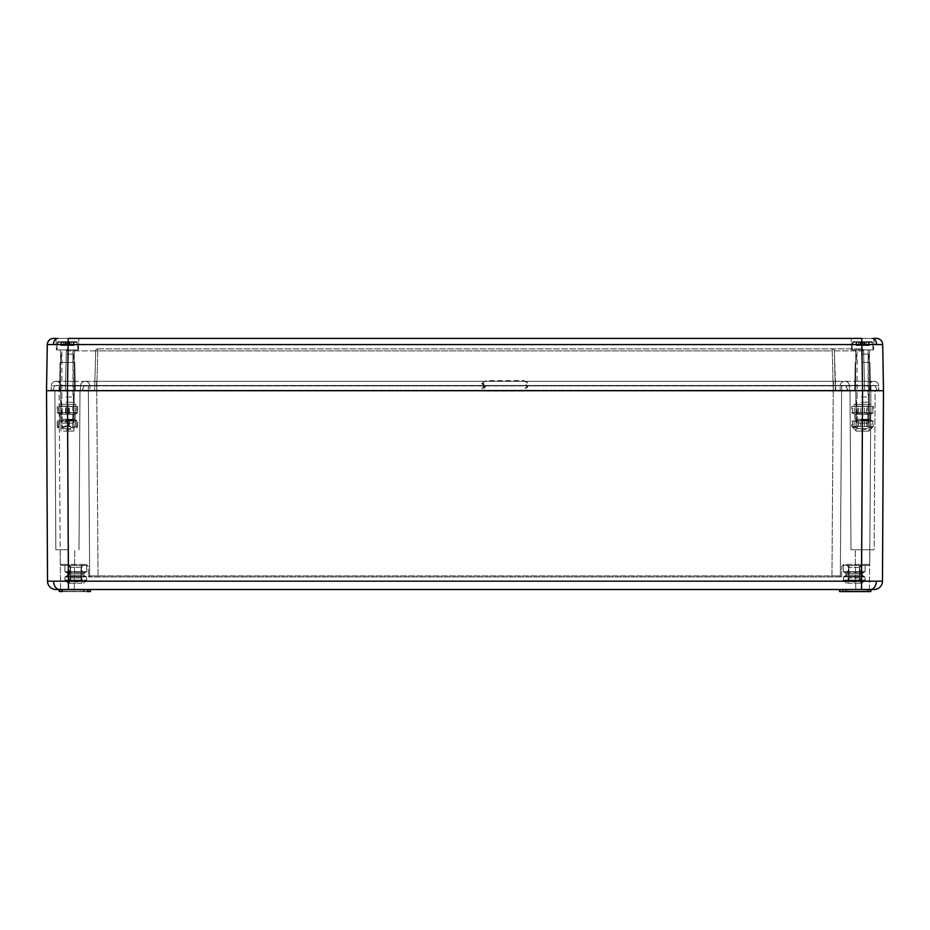 <?xml version="1.0" encoding="UTF-8"?>
<svg xmlns="http://www.w3.org/2000/svg" width="930" height="930" viewBox="0 0 930 930"><rect width="100%" height="100%" fill="white"/><g stroke="black" fill="none" stroke-linecap="round" stroke-linejoin="round"><path stroke-width="0.7" stroke-dasharray="4.65 3.49" d="M47.302 344.577L882.698 344.577A6.278 6.278 0 0 0 876.42 338.404L53.58 338.404A6.278 6.278 0 0 0 47.302 344.577L46.5 390.716L875.13 390.716L46.523 390.716L67.448 390.716L59.578 390.716L60.066 362.468L74.784 362.468L60.066 362.468L74.784 362.468L60.066 362.468L59.578 390.716M67.425 349.913L78.387 349.913L67.425 349.913M55.916 338.404L56.463 349.913L55.916 338.404L78.934 338.404L55.916 338.404L78.934 338.404L68.227 338.404L67.425 390.716L60.613 390.309L60.497 385.718L60.613 390.309L89.908 390.309L89.791 385.718L89.908 390.309L89.791 385.718L89.908 390.309L96.708 390.309L51.22 390.309L51.336 385.718L51.22 390.309L80.515 390.309L80.631 385.718L80.515 390.309L80.631 385.718L80.515 390.309L96.72 390.309L67.437 390.309L94.639 390.309L95.674 350.901L94.639 390.309L67.437 390.309L68.39 350.901L67.437 390.309L65.344 390.309L66.379 350.901L65.344 390.309L67.437 390.309L67.564 385.718L51.336 385.718L96.848 385.718L67.564 385.718L67.425 390.309L67.553 385.718L67.437 390.309L67.297 385.718L60.497 385.718L96.592 385.718L67.297 385.718L67.437 390.716L52.475 390.716L54.765 385.752L84.444 385.485L874.851 385.485L55.149 385.485L67.425 385.485L55.149 385.485L52.475 390.716L82.154 390.449L84.06 385.752L96.72 385.752L84.444 385.485L82.154 390.449L84.444 385.485L82.154 390.449L67.425 390.716L883.5 390.716L882.698 344.577M862.575 349.913L873.537 349.913L862.575 349.913M862.575 362.468L869.934 362.468L862.575 362.468M874.084 338.404L873.537 349.913L874.084 338.404L851.066 338.404L874.084 338.404L851.066 338.404L861.773 338.404L862.575 390.716L870.422 390.716L90.326 390.716L877.525 390.716L874.851 385.485L58.637 385.485L862.575 385.485L841.65 385.904L840.325 575.914L841.65 385.904L840.325 575.914L841.65 385.904L870.945 385.904L869.701 564.405L870.945 385.904L862.575 385.904L861.331 564.405L843.673 564.405L841.673 566.475L843.673 564.405L869.701 564.405L861.331 564.405L862.575 385.485L874.851 385.485L877.141 390.449L875.235 385.752L877.141 390.449L847.846 390.449L875.13 390.716L862.575 390.716L875.13 390.716L874.154 549.746L855.251 549.746L874.154 549.746L862.575 549.746L874.154 549.746L875.13 390.716M862.575 354.098L869.376 354.098L862.575 354.098M67.425 354.098L74.226 354.098L67.425 354.098M85.246 381.3L83.991 381.3L85.246 381.3A4.545 4.545 0 0 1 89.791 385.718A4.545 4.545 0 0 0 85.246 381.3A4.545 4.545 0 0 1 89.791 385.718A4.545 4.545 0 0 0 85.246 381.3M67.297 381.3L73.912 381.3L63.228 381.3L73.912 381.3L67.297 381.3L67.297 385.718L67.297 381.3M55.951 381.3L56.707 381.3L55.951 381.3A4.545 4.545 0 0 1 60.497 385.718A4.545 4.545 0 0 0 55.951 381.3M833.408 381.3L92.523 381.3L837.477 381.3L92.523 381.3L833.408 381.3L833.408 385.718L840.209 385.718L840.092 390.309L840.209 385.718L840.092 390.309L840.209 385.718L833.408 385.718L833.408 381.3M844.754 381.3L846.009 381.3L844.754 381.3A4.545 4.545 0 0 0 840.209 385.718L869.504 385.718L869.387 390.309L869.504 385.718L840.209 385.718A4.545 4.545 0 0 1 844.754 381.3A4.545 4.545 0 0 0 840.209 385.718A4.545 4.545 0 0 1 844.754 381.3A4.545 4.545 0 0 0 840.209 385.718M862.703 381.3L856.088 381.3L866.772 381.3L856.088 381.3L862.703 381.3L862.575 390.309L869.387 390.309L833.292 390.309L878.78 390.309L878.664 385.718L878.78 390.309L849.485 390.309L849.369 385.718L849.485 390.309L849.369 385.718L849.485 390.309L833.28 390.309L862.563 390.309L835.361 390.309L834.326 350.901L835.361 390.309L862.563 390.309L861.61 350.901L862.563 390.309L864.656 390.309L863.621 350.901L864.656 390.309L862.563 390.309L862.436 385.718L878.664 385.718L833.152 385.718L862.436 385.718L862.575 390.309L862.447 385.718L862.587 390.309L862.703 381.3M874.049 381.3L873.293 381.3L874.049 381.3A4.545 4.545 0 0 0 869.504 385.718A4.545 4.545 0 0 1 874.049 381.3M878.78 390.309L833.28 390.716L848.23 390.716L845.556 385.485L833.28 385.752L845.556 385.485L847.846 390.449L845.556 385.485M835.361 390.309L834.326 350.901L861.599 350.901L834.326 350.901L835.779 390.716L96.72 390.309L96.848 385.718L833.152 385.718L833.28 390.309L833.152 385.718L96.848 385.718L96.72 390.309L833.28 390.309L96.708 390.309L96.592 381.3L96.592 385.718L833.408 385.718L833.292 390.309L833.408 385.718L96.592 385.718L96.708 390.309L833.292 390.309L96.732 390.309L97.766 350.901L832.234 350.901L833.268 390.309L832.234 350.901L97.766 350.901L96.732 390.309L835.779 390.716M95.674 350.901L68.402 350.901L95.674 350.901L94.639 390.309L96.732 390.309L94.639 390.309L95.674 350.901L97.766 350.901L95.674 350.901A2.093 2.093 0 0 1 97.766 348.866L861.529 348.866L97.766 348.866A2.093 2.093 90 0 0 95.674 350.901A2.093 2.093 -90 0 1 97.766 348.866A2.093 2.093 0 0 0 95.674 350.901A2.093 2.093 0 0 1 97.766 348.866L97.766 350.901L97.766 348.866M67.425 362.468L62.194 362.468L67.425 362.468M844.824 381.3A4.545 4.545 0 0 1 849.369 385.718A4.545 4.545 0 0 0 844.824 381.3A4.545 4.545 0 0 1 849.369 385.718A4.545 4.545 0 0 0 844.824 381.3A4.545 4.545 0 0 1 849.369 385.718A4.545 4.545 0 0 0 844.824 381.3M837.477 381.3L843.998 381.3L837.477 381.3M80.631 385.718A4.545 4.545 0 0 1 85.176 381.3A4.545 4.545 0 0 0 80.631 385.718A4.545 4.545 0 0 1 85.176 381.3A4.545 4.545 0 0 0 80.631 385.718A4.545 4.545 0 0 1 85.176 381.3A4.545 4.545 0 0 0 80.631 385.718M86.002 381.3L92.523 381.3L86.002 381.3M846.009 381.3L856.088 381.3L846.009 381.3M73.912 381.3L83.991 381.3L73.912 381.3M866.772 381.3L873.293 381.3L866.772 381.3M874.119 381.3A4.545 4.545 0 0 1 878.664 385.718A4.545 4.545 0 0 0 874.119 381.3A4.545 4.545 0 0 1 878.664 385.718M51.336 385.718A4.545 4.545 0 0 1 55.881 381.3A4.545 4.545 0 0 0 51.336 385.718A4.545 4.545 0 0 1 55.881 381.3M56.707 381.3L63.228 381.3L56.707 381.3M834.326 350.901A2.093 2.093 0 0 0 832.234 348.866L832.234 350.901L832.234 348.866A2.093 2.093 0 0 1 834.326 350.901A2.093 2.093 90 0 0 832.234 348.866A2.093 2.093 0 0 1 834.326 350.901A2.093 2.093 0 0 0 832.234 348.866M863.621 350.901A2.093 2.093 0 0 0 861.529 348.866A2.093 2.093 0 0 1 863.621 350.901L861.61 350.901L863.621 350.901A2.093 2.093 0 0 0 861.529 348.866L861.599 350.901L861.529 348.866M68.471 348.866A2.093 2.093 0 0 0 66.379 350.901L68.39 350.901L66.379 350.901A2.093 2.093 0 0 1 68.471 348.866L68.39 350.901L68.471 348.866A2.093 2.093 0 0 0 66.379 350.901M65.96 423.15L72.97 423.15L65.96 423.15M65.763 420.011L73.703 420.011L65.763 420.011M65.763 402.225L73.703 402.225L65.763 402.225M65.96 396.994L72.97 396.994L65.96 396.994M65.96 349.913L72.97 349.913L65.96 349.913M66.053 345.518L63.426 345.518L65.53 345.518L65.53 341.752L60.834 341.752L68.588 341.752L57.986 341.752L68.588 341.752L57.986 341.752L63.647 341.752L63.426 345.518L60.834 345.518L60.834 341.752L60.834 345.518L61.496 345.518L61.496 341.752L61.496 345.518L67.355 345.518L67.355 341.752L67.355 345.518L68.797 345.518L68.588 341.752L68.797 345.518L71.424 345.518L69.32 345.518L69.32 341.752L74.016 341.752L66.263 341.752L76.865 341.752L66.263 341.752L76.865 341.752L71.203 341.752L71.424 345.518L69.32 345.518L74.016 345.518L74.016 341.752L74.016 345.518L73.354 345.518L73.354 341.752L73.354 345.518L67.495 345.518L67.495 341.752L67.495 345.518L66.053 345.518L66.263 341.752L66.053 345.518L63.426 345.518L63.473 342.345L57.358 342.345L68.75 342.345L57.358 342.345L56.963 349.913L77.888 349.913L56.963 349.913L77.888 349.913L56.963 349.913L57.986 341.752L57.358 342.345L64.879 341.752L64.879 345.518L64.879 341.752L65.53 341.752L65.53 345.518L60.834 345.518L66.344 345.518L66.344 341.752L66.344 345.518L71.424 345.518L71.377 342.345L77.492 342.345L66.1 342.345L77.492 342.345L77.888 349.913L76.865 341.752L77.492 342.345L69.971 341.752L69.971 345.518L69.971 341.752L69.32 341.752L69.32 345.518L74.016 345.518L68.506 345.518L68.506 341.752L68.506 345.518L66.053 345.518M861.11 423.15L868.12 423.15L861.11 423.15M860.913 420.011L868.853 420.011L860.913 420.011M860.913 402.225L868.853 402.225L860.913 402.225M861.11 396.994L868.12 396.994L861.11 396.994M861.11 349.913L868.12 349.913L861.11 349.913M861.203 345.518L858.576 345.518L860.68 345.518L860.68 341.752L855.984 341.752L863.738 341.752L853.136 341.752L863.738 341.752L853.136 341.752L858.797 341.752L858.576 345.518L855.984 345.518L855.984 341.752L855.984 345.518L856.646 345.518L856.646 341.752L856.646 345.518L862.505 345.518L862.505 341.752L862.505 345.518L863.947 345.518L863.738 341.752L863.947 345.518L866.574 345.518L864.47 345.518L864.47 341.752L869.166 341.752L861.413 341.752L872.015 341.752L861.413 341.752L872.015 341.752L866.353 341.752L866.574 345.518L864.47 345.518L869.166 345.518L869.166 341.752L869.166 345.518L868.504 345.518L868.504 341.752L868.504 345.518L862.645 345.518L862.645 341.752L862.645 345.518L861.203 345.518L861.413 341.752L861.203 345.518L858.576 345.518L858.623 342.345L852.508 342.345L863.9 342.345L852.508 342.345L852.113 349.913L873.038 349.913L852.113 349.913L873.038 349.913L852.113 349.913L853.136 341.752L852.508 342.345L860.029 341.752L860.029 345.518L860.029 341.752L860.68 341.752L860.68 345.518L855.984 345.518L861.494 345.518L861.494 341.752L861.494 345.518L866.574 345.518L866.528 342.345L872.642 342.345L861.25 342.345L872.642 342.345L873.038 349.913L872.015 341.752L872.642 342.345L865.121 341.752L865.121 345.518L865.121 341.752L864.47 341.752L864.47 345.518L869.166 345.518L863.656 345.518L863.656 341.752L863.656 345.518L861.203 345.518M481.938 383.241L486.006 380.626L481.938 383.927L483.879 384.543L481.938 386.217L485.379 387.264L481.938 388.763L486.006 391.053L481.938 388.101L485.379 386.52L481.938 385.462L483.879 383.823L481.938 383.241L481.938 383.927M523.671 380.626L527.566 382.579L525.915 384.729L527.566 386.694L525.171 387.961L526.671 389.24L523.671 391.053L526.671 389.775L525.171 388.635L527.566 387.426L525.915 385.485L527.566 383.207L523.695 380.614L485.983 380.614M485.983 391.077L523.671 391.053M481.938 388.763L481.938 388.101M485.379 387.264L485.379 386.52M481.938 386.217L481.938 385.462M483.879 384.543L483.879 383.823M527.566 383.207L527.566 382.579M525.915 385.485L525.915 384.729M527.566 387.426L527.566 386.694M525.171 388.635L525.171 387.961M69.157 583.226L83.537 583.226L69.157 583.226M70.506 580.099L67.716 581.552L64.926 580.099L81.084 580.099L83.874 581.552L86.664 580.099L70.506 580.099L70.506 576.949L86.664 576.949L67.716 576.553L86.664 576.949L64.926 576.949L86.664 576.949L64.926 576.949L70.506 576.949L70.506 580.099L67.716 581.552L64.926 580.099L65.019 576.926L65.019 580.192L70.203 580.099L70.203 576.949L70.203 580.099L81.084 580.099L81.084 576.949L81.084 580.099L83.874 581.552L86.664 580.099L86.664 576.949L86.571 580.192L81.387 580.099L81.387 576.949L81.387 580.099L70.506 580.099L67.716 581.552L64.926 580.099L81.084 580.099L83.874 581.552L86.664 580.099L70.506 580.099L70.506 576.949M64.926 580.099L64.926 576.949L67.123 576.356L65.019 576.926L68.053 575.147L67.123 576.356L84.467 576.356L67.123 576.356L84.467 576.356L67.123 576.356L84.467 576.356L67.123 576.356L68.053 573.519L68.053 575.147L83.537 575.147L68.053 575.147L83.537 575.147L68.053 575.147L83.537 575.147L68.053 575.147L67.123 572.31L65.019 571.741L68.053 573.519L83.537 573.519L68.053 573.519L83.537 573.519L68.053 573.519L83.537 573.519L68.053 573.519L67.123 572.31L84.467 572.31L64.926 571.718L86.664 571.718L64.926 571.718L64.926 565.44L86.664 565.44L64.926 565.44L86.664 565.44L64.926 565.44L86.664 565.44L64.926 565.44L64.926 571.718L70.203 571.718L70.203 565.44L70.203 571.718L81.084 571.718L81.084 565.44L81.084 571.718L83.874 572.113L70.506 571.718L70.506 565.44L70.506 571.718L64.926 571.718L86.664 571.718L86.664 565.44L86.664 571.718L81.387 571.718L81.387 565.44L81.387 571.718L67.716 572.113L64.926 571.718L64.926 565.44M80.282 577.972L70.541 577.995L80.282 577.972M80.282 567.323L70.564 567.323L80.282 567.323M81.898 565.44L68.681 565.44L81.898 565.44M80.282 580.773L70.564 580.773L80.282 580.773M847.567 583.226L861.947 583.226L847.567 583.226M848.916 580.099L846.126 581.552L843.336 580.099L859.494 580.099L862.284 581.552L865.074 580.099L848.916 580.099L848.916 576.949L865.074 576.949L846.126 576.553L865.074 576.949L843.336 576.949L865.074 576.949L843.336 576.949L848.916 576.949L848.916 580.099L846.126 581.552L843.336 580.099L843.429 576.926L843.429 580.192L848.613 580.099L848.613 576.949L848.613 580.099L859.494 580.099L859.494 576.949L859.494 580.099L862.284 581.552L865.074 580.099L865.074 576.949L864.981 580.192L859.797 580.099L859.797 576.949L859.797 580.099L848.916 580.099L846.126 581.552L843.336 580.099L859.494 580.099L862.284 581.552L865.074 580.099L848.916 580.099L848.916 576.949M843.336 580.099L843.336 576.949L845.533 576.356L843.429 576.926L846.463 575.147L845.533 576.356L862.877 576.356L845.533 576.356L862.877 576.356L845.533 576.356L862.877 576.356L845.533 576.356L846.463 573.519L846.463 575.147L861.947 575.147L846.463 575.147L861.947 575.147L846.463 575.147L861.947 575.147L846.463 575.147L845.533 572.31L843.429 571.741L846.463 573.519L861.947 573.519L846.463 573.519L861.947 573.519L846.463 573.519L861.947 573.519L846.463 573.519L845.533 572.31L862.877 572.31L843.336 571.718L865.074 571.718L843.336 571.718L843.336 565.44L865.074 565.44L843.336 565.44L865.074 565.44L843.336 565.44L865.074 565.44L843.336 565.44L843.336 571.718L848.613 571.718L848.613 565.44L848.613 571.718L859.494 571.718L859.494 565.44L859.494 571.718L862.284 572.113L848.916 571.718L848.916 565.44L848.916 571.718L843.336 571.718L865.074 571.718L865.074 565.44L865.074 571.718L859.797 571.718L859.797 565.44L859.797 571.718L846.126 572.113L843.336 571.718L843.336 565.44M858.692 577.972L848.951 577.995L858.692 577.972M858.692 567.323L848.974 567.323L858.692 567.323M860.308 565.44L847.091 565.44L860.308 565.44M858.692 580.773L848.974 580.773L858.692 580.773M858.553 431.101L868.853 431.101L858.553 431.101M852.368 426.51L856.542 427.963L860.703 426.51L860.703 421.058L853.019 420.709L871.247 420.465L851.81 421.058L873.34 421.058L851.81 421.058L851.81 426.51L856.298 431.101L868.853 431.101L856.298 431.101L853.019 427.823L852.368 421.058L872.782 421.058L871.247 420.465L873.34 421.058L873.34 426.51L868.853 431.101L872.782 426.51L872.782 421.058L860.703 421.058M872.782 426.51L868.608 427.963L864.447 426.51L854.228 426.51L853.019 427.823M865.935 423.127L857.321 423.15L865.935 423.127M865.935 406.201L857.344 406.201L865.935 406.201M867.132 404.318L855.461 404.318L867.132 404.318M865.935 428.649L857.344 428.649L865.935 428.649M860.703 412.688L872.782 412.688L852.368 412.688L860.703 412.688L860.703 406.41L852.368 406.41L870.945 406.41L860.703 406.41M855.891 412.688L855.891 406.41L851.81 406.41L851.81 412.688L873.34 412.688L851.81 412.688L854.833 414.489L870.317 414.489L854.833 414.489L870.317 414.489L854.833 414.489L853.903 413.28L871.247 413.28L853.019 413.036L852.368 412.688L852.368 406.41M857.204 404.318L870.945 404.318L857.204 404.318M857.204 406.41L872.782 406.41L857.204 406.41M854.228 426.51L854.228 421.058M860.703 426.51L870.922 426.51L870.922 421.058M870.922 426.51L872.131 427.823M864.447 426.51L864.447 421.058M864.447 412.688L864.447 406.41M854.228 412.688L854.228 406.41L870.945 406.41L854.205 406.41L854.205 404.318L870.945 404.318L854.205 404.318L854.205 406.41M869.259 412.688L869.259 406.41L873.34 406.41L873.34 412.688L870.317 414.489L872.782 412.688L872.782 406.41M870.922 412.688L870.945 406.41M855.891 426.51L873.34 426.51L871.305 427.963L869.259 426.51L851.81 426.51L853.845 427.963L855.891 426.51L855.891 421.058M867.423 423.127L857.321 423.15L867.423 423.127M867.423 406.201L857.344 406.201L867.423 406.201M869.166 404.318L855.461 404.318L869.166 404.318M867.423 428.649L857.344 428.649L867.423 428.649M858.495 426.51L858.495 421.058M866.655 426.51L866.655 421.058M869.259 426.51L869.259 421.058M858.495 412.688L858.495 406.41L869.259 406.41M866.655 412.688L866.655 406.41L855.891 406.41M873.34 406.41L866.655 406.41M851.81 406.41L858.495 406.41M63.38 431.101L73.703 431.101L63.38 431.101M65.507 426.51L75.737 426.51L76.992 427.812L77.655 426.51L73.493 427.963L69.343 426.51L59.113 426.51L57.858 427.812L57.195 426.51L61.357 427.963L65.507 426.51L65.507 421.058L57.195 421.058L76.097 420.465L57.939 420.686M70.796 423.127L62.171 423.15L70.796 423.127M70.796 406.201L62.194 406.201L70.796 406.201M72.017 404.318L60.311 404.318L72.017 404.318M70.796 428.649L62.194 428.649L70.796 428.649M65.507 412.688L77.655 412.688L57.195 412.688L65.507 412.688L65.507 406.41L57.195 406.41L77.655 406.41L65.507 406.41M57.939 413.06L59.683 414.489L75.167 414.489L59.683 414.489L75.167 414.489L59.683 414.489L58.753 413.28L76.097 413.28L57.858 413.036L57.195 412.688L57.195 406.41M57.195 426.51L57.195 421.058L76.911 420.686M62.031 404.318L75.795 404.318L62.031 404.318M62.031 406.41L75.795 406.41L62.031 406.41M59.113 426.51L59.113 421.058M75.737 426.51L75.737 421.058L65.507 421.058M77.655 426.51L77.655 421.058L75.737 421.058M69.343 426.51L69.343 421.058M69.343 412.688L69.343 406.41M59.113 412.688L59.113 406.41M76.911 413.06L75.167 414.489L77.655 412.688L77.655 406.41M75.737 412.688L75.737 406.41M865.074 565.44L865.074 571.718L862.877 572.31L861.947 573.519L862.877 576.356L865.074 576.949L865.074 580.099M859.797 571.718L859.797 565.44M859.494 571.718L859.494 565.44M848.613 571.718L848.613 565.44M848.916 571.718L848.916 565.44M859.797 580.099L859.797 576.949M848.613 580.099L848.613 576.949M859.494 580.099L859.494 576.949M96.72 390.716L833.28 390.716L96.72 390.716M870.91 591.387L839.802 591.596L839.348 589.504L867.806 589.504L846.044 589.504M842.696 591.596L869.992 591.387M59.055 589.713L62.194 589.713L62.229 591.387L60.008 591.387L62.229 591.596L87.269 591.596L60.159 591.596L89.338 591.596L84.2 591.387L84.165 589.713L90.652 589.504L90.408 591.387L89.489 591.387M59.09 591.387L87.304 591.596M83.956 589.504L84.2 591.387L83.956 589.504L84.944 589.504L59.834 589.504L89.664 589.504L62.194 589.504L87.304 589.713L87.304 591.387L87.304 589.713L62.194 589.504M84.2 591.387L62.229 591.387L87.269 591.596L87.304 589.504L90.652 589.504L84.944 589.504L89.524 589.713M90.408 591.387L90.443 589.713M870.166 589.504L842.696 589.504L842.731 591.387L842.696 589.504L839.348 589.504L870.166 589.504L839.558 589.713M845.8 591.387L845.835 589.713L845.591 591.596L867.771 591.596L845.591 591.596L845.835 589.713L867.806 589.504L867.771 591.387L867.806 589.713L867.771 591.387L842.731 591.387L869.841 591.596M55.893 589.504A8.37 8.37 0 0 1 47.523 581.18A8.37 8.37 0 0 0 55.893 589.504L874.107 589.504A8.37 8.37 0 0 0 882.477 581.18L47.523 581.18L46.523 390.716M854.205 565.44L860.483 565.44L854.205 565.44M854.205 583.226L860.331 583.226L854.205 583.226M75.795 565.44L69.517 565.44L75.795 565.44M75.795 583.226L69.669 583.226L75.795 583.226M869.376 589.504L869.899 549.746L850.996 549.746L869.899 549.746L869.376 589.504L855.774 589.504L862.575 589.504L855.774 589.504L861.552 589.504L862.552 390.716L850.02 390.716L877.525 390.716M870.422 390.716L869.934 362.468L870.422 390.716L862.575 390.716L862.575 385.485L862.575 390.449L862.575 385.752L862.575 390.449L847.846 390.449L845.94 385.752M67.425 549.746L55.847 549.746L67.425 549.746M60.624 589.504L60.101 549.746L60.624 589.504L74.226 589.504L68.448 589.504L67.425 385.752L67.425 390.449L67.425 385.752L67.425 390.449L52.859 390.449M862.575 431.101L869.027 431.101L862.575 431.101M67.425 431.101L73.877 431.101L67.425 431.101M67.425 589.504L74.226 589.504L67.425 589.504M839.279 576.949L89.385 576.949L839.279 576.949A1.046 1.046 0 0 0 840.325 575.914L831.955 575.914L840.325 575.914A1.046 1.046 0 0 1 839.279 576.949A1.046 1.046 0 0 0 840.325 575.914A1.046 1.046 0 0 1 839.279 576.949A1.046 1.046 0 0 0 840.325 575.914A1.046 1.046 0 0 1 839.279 576.949M67.425 385.904L88.35 385.904L89.675 575.914L88.35 385.904L59.055 385.904L60.299 564.405L59.055 385.904L67.425 385.904L68.669 564.405L86.327 564.405L60.299 564.405L68.669 564.405L67.425 385.904M89.675 575.914L88.408 575.914L89.675 575.914L88.35 385.904L89.675 575.914L98.045 575.914L89.675 575.914A1.046 1.046 0 0 0 90.722 576.949A1.046 1.046 0 0 1 89.675 575.914A1.046 1.046 0 0 0 90.722 576.949A1.046 1.046 0 0 1 89.675 575.914A1.046 1.046 0 0 0 90.722 576.949M88.327 566.475L86.327 564.405L88.327 566.475L88.408 575.914L88.327 566.475M88.35 385.904L96.72 385.904L87.932 385.485M833.28 385.904L96.72 385.904L98.045 575.914L831.955 575.914L833.28 385.904L831.955 575.914L98.045 575.914L96.72 385.904L833.28 385.904M882.477 581.18L883.477 390.716M862.575 549.746L850.996 549.746L862.575 549.746M87.211 565.44L61.345 565.44L87.211 565.44A1.046 0.884 -90 0 1 86.327 564.405A1.046 0.884 -90 0 0 87.211 565.44L88.257 566.475L87.211 565.44M841.662 575.914L841.743 566.475L841.592 575.914A1.046 0.988 -90 0 1 840.615 576.949A1.046 1.046 0 0 0 841.662 575.914A1.046 1.046 0 0 1 840.615 576.949A1.046 0.988 -90 0 0 841.592 575.914L841.662 575.914A1.046 1.046 0 0 1 840.615 576.949M861.331 565.44L842.789 565.44L868.655 565.44L861.331 565.44L861.331 564.405L861.331 565.44M870.027 589.713L870.945 589.713M87.269 591.596L89.338 591.596M59.834 589.504L62.194 589.713L62.229 591.387L62.194 589.713M60.299 564.405A1.046 1.046 0 0 0 61.345 565.44A1.046 1.046 0 0 1 60.299 564.405A1.046 1.046 0 0 0 61.345 565.44M88.338 575.914A1.046 1.046 0 0 0 89.385 576.949A1.046 0.988 -90 0 1 88.408 575.914L88.338 575.914A1.046 1.046 0 0 0 89.385 576.949A1.046 1.046 0 0 1 88.338 575.914L88.408 575.914A1.046 0.988 -90 0 0 89.385 576.949M868.655 565.44A1.046 1.046 0 0 0 869.701 564.405A1.046 1.046 0 0 1 868.655 565.44A1.046 1.046 0 0 0 869.701 564.405M843.673 564.405A1.046 0.884 90 0 1 842.789 565.44L841.743 566.475L842.789 565.44A1.046 0.884 -90 0 0 843.673 564.405M82.154 390.449L96.72 390.449L96.72 385.752L833.28 385.752L96.72 385.485L96.72 390.449L81.77 390.716M848.23 390.716L833.28 390.449L847.846 390.449M86.664 565.44L86.664 571.718L84.467 572.31L83.537 573.519L84.467 576.356L86.664 576.949L86.664 580.099M81.387 571.718L81.387 565.44M81.084 571.718L81.084 565.44M70.203 571.718L70.203 565.44M70.506 571.718L70.506 565.44M81.387 580.099L81.387 576.949M70.203 580.099L70.203 576.949M81.084 580.099L81.084 576.949M63.67 431.101L73.703 431.101L63.67 431.101M66.146 426.51L76.132 426.51L76.911 427.893L77.422 426.51L73.063 427.963L68.704 426.51L58.718 426.51L57.939 427.893L57.428 426.51L61.787 427.963L66.146 426.51L66.146 421.058L57.428 421.058L77.422 421.058L66.146 421.058M70.552 423.127L62.171 423.15L70.552 423.127M70.552 406.201L62.194 406.201L70.552 406.201M71.68 404.318L60.311 404.318L71.68 404.318M70.552 428.649L62.194 428.649L70.552 428.649M66.146 412.688L77.422 412.688L57.428 412.688L66.146 412.688L66.146 406.41L57.428 406.41L77.422 406.41L66.146 406.41M58.718 406.41L58.718 412.688L57.428 412.688L57.428 406.41M57.428 426.51L57.428 421.058L58.718 421.058L58.718 426.51M62.415 404.318L75.795 404.318L62.415 404.318M62.415 406.41L75.795 406.41L62.415 406.41M76.132 426.51L76.132 421.058L77.422 421.058L77.422 426.51M68.704 426.51L68.704 421.058M68.704 412.688L68.704 406.41M76.132 406.41L76.132 412.688L77.422 412.688L77.422 406.41M53.429 344.53A6.278 4.441 90 0 1 57.869 338.404M876.572 344.53A6.278 4.441 90 0 0 872.131 338.404M862.447 385.718L862.436 381.3L862.436 385.718M67.553 385.718L67.564 381.3L67.564 385.718M833.152 385.718L833.152 381.3L833.152 385.718M96.848 385.718L96.848 381.3L96.848 385.718M857.611 419.256L870.317 419.256L857.611 419.256M855.402 419.256L870.317 419.256L855.402 419.256M62.438 419.256L75.167 419.256L62.438 419.256M89.664 589.504L85.083 589.713M840.336 589.504L844.917 589.713M870.434 589.504A8.37 5.917 90 0 0 876.351 581.192M59.567 589.504A8.37 5.917 90 0 1 53.649 581.192M833.28 390.449L833.28 385.752L833.28 390.449L96.72 390.449L833.28 390.716M842.731 591.596L842.696 589.713L867.806 589.504M68.669 565.44L68.669 564.405L68.669 565.44M98.045 576.949L98.045 575.914L98.045 576.949M831.955 576.949L831.955 575.914L831.955 576.949M62.787 419.256L75.167 419.256L62.787 419.256M72.656 362.468L74.749 349.913L72.656 362.468M74.784 362.468L75.272 390.716L74.784 362.468M78.387 349.913L78.934 338.404L78.387 349.913M867.806 362.468L869.899 349.913L867.806 362.468M857.344 362.468L855.251 349.913L857.344 362.468M855.216 362.468L854.728 390.716L855.216 362.468M851.613 349.913L851.066 338.404L851.613 349.913M62.194 362.468L60.101 349.913L62.194 362.468M869.376 354.098L869.69 390.716L869.376 354.098M74.226 354.098L74.54 390.716L74.226 354.098M855.774 354.098L855.461 390.716L855.774 354.098M60.624 354.098L60.311 390.716L60.624 354.098M72.97 423.15L73.703 420.011L72.97 349.913L72.97 396.994L73.703 402.225L73.703 420.011L72.97 423.15M61.88 396.994L61.88 349.913L61.88 396.994L61.148 402.225L61.148 420.011L61.88 396.994M61.88 423.15L61.148 420.011L61.88 423.15M868.12 423.15L868.853 420.011L868.12 349.913L868.12 396.994L868.853 402.225L868.853 420.011L868.12 423.15M857.03 396.994L857.03 349.913L857.03 396.994L856.298 402.225L856.298 420.011L857.03 396.994M857.03 423.15L856.298 420.011L857.03 423.15M83.537 583.226L86.571 580.192M68.681 565.44L70.564 567.323L70.564 577.972L70.564 567.323L68.681 565.44L70.564 567.323L70.564 580.773L75.795 582.18L81.026 580.773L81.05 577.995L81.026 580.773L75.795 582.18L70.564 580.773L70.541 577.995L70.564 580.773L75.795 582.18L81.026 580.773L81.026 567.323L82.909 565.44L81.026 567.323L81.026 577.972L81.026 567.323L82.909 565.44M68.053 583.226L65.019 580.192M861.947 583.226L864.981 580.192M847.091 565.44L848.974 567.323L848.974 577.972L848.974 567.323L847.091 565.44L848.974 567.323L848.974 580.773L854.205 582.18L859.436 580.773L859.46 577.995L859.436 580.773L854.205 582.18L848.974 580.773L848.951 577.995L848.974 580.773L854.205 582.18L859.436 580.773L859.436 567.323L861.32 565.44L859.436 567.323L859.436 577.972L859.436 567.323L861.32 565.44M846.463 583.226L843.429 580.192M870.317 419.256L871.247 420.465L870.317 419.256L870.317 414.489L870.317 419.256M867.806 406.201L867.806 428.649L862.575 430.055L857.344 428.649L857.344 423.15L857.344 428.649L862.575 430.055L867.806 428.649L867.806 406.201L869.69 404.318L867.806 406.201M854.833 414.489L854.833 419.256L853.903 420.465L854.833 419.256L854.833 414.489M857.344 406.201L855.461 404.318L857.344 406.201L857.344 423.127L857.344 406.201M862.877 572.31L864.981 571.741L861.947 573.519L862.877 576.356L864.981 576.926L861.947 575.147L862.877 572.31M75.167 419.256L76.097 420.465L75.167 419.256L75.167 414.489L75.167 419.256M72.656 406.201L72.656 428.649L67.425 430.055L62.194 428.649L62.194 423.15L62.194 428.649L67.425 430.055L72.656 428.649L72.656 406.201L74.54 404.318L72.656 406.201M59.683 414.489L59.683 419.256L58.753 420.465L59.683 419.256L59.683 414.489M59.055 404.318L59.055 406.41L59.055 404.318M75.795 404.318L75.795 406.41L75.795 404.318M62.194 406.201L60.311 404.318L62.194 406.201L62.194 423.127L62.194 406.201M84.467 572.31L86.571 571.741L83.537 573.519L84.467 576.356L86.571 576.926L83.537 575.147L84.467 572.31M860.331 583.226L860.483 565.44M69.669 583.226L69.517 565.44M855.774 589.504L855.251 549.746L855.774 589.504M74.226 589.504L74.749 549.746L74.226 589.504M79.004 549.746L79.98 390.716L79.004 549.746M869.027 431.101L869.376 390.716L869.027 431.101M73.877 431.101L74.226 390.716L73.877 431.101M60.973 431.101L60.624 390.716L60.973 431.101M856.123 431.101L855.774 390.716L856.123 431.101M55.847 549.746L54.87 390.716L55.847 549.746M850.996 549.746L850.02 390.716L850.996 549.746M81.921 583.226L82.073 565.44M848.079 583.226L847.928 565.44M842.696 589.504L845.056 589.504M87.304 589.504L84.944 589.504"/><path stroke-width="1.4" d="M883.477 390.716L882.477 581.18A8.37 8.37 0 0 1 874.107 589.504L55.893 589.504A8.37 8.37 0 0 1 47.523 581.18L861.552 581.18L862.552 390.716L861.773 338.404L68.227 338.404L67.425 390.716L883.5 390.716L882.698 344.577L47.302 344.577A6.278 6.278 0 0 1 53.58 338.404L55.916 338.404M874.084 338.404L876.42 338.404A6.278 6.278 0 0 1 882.698 344.577A6.278 6.278 0 0 0 876.42 338.404M877.141 390.449L879.199 390.716M62.194 589.504L68.448 589.504L67.448 390.716L46.5 390.716L47.302 344.577M846.044 589.504L845.8 591.387L870.701 591.596L840.662 591.596M867.806 589.504L867.771 591.387L870.701 591.596L871.154 589.504L840.336 589.504M842.696 589.504L842.696 591.596M839.802 591.596L839.558 589.713L839.592 591.387L840.511 591.387M90.198 591.596L87.269 591.596M87.269 591.387L89.489 591.387L87.269 591.387M90.652 589.504L83.956 589.504M84.2 591.387L84.165 589.713L62.194 589.713L62.229 591.596L60.008 591.387M59.09 591.387L59.055 589.713L59.09 591.387L60.159 591.596M87.304 591.596L87.304 589.713L89.524 589.713L87.304 589.504M62.194 589.713L59.055 589.713M870.434 589.504A8.37 5.917 -90 0 0 876.351 581.192L861.552 581.18L861.552 589.504L870.027 589.713M875.13 390.716L870.422 390.716M59.578 390.716L52.859 390.449M47.523 581.18L46.523 390.716M870.945 589.713L870.91 591.387M839.592 591.387L839.558 589.713M842.731 591.596L845.8 591.387M90.443 589.713L90.408 591.387L90.443 589.713M876.351 581.192L882.477 581.18M53.429 344.53A6.278 4.441 -90 0 1 57.869 338.404M876.572 344.53A6.278 4.441 -90 0 0 872.131 338.404M59.567 589.504A8.37 5.917 -90 0 1 53.649 581.192"/></g></svg>
